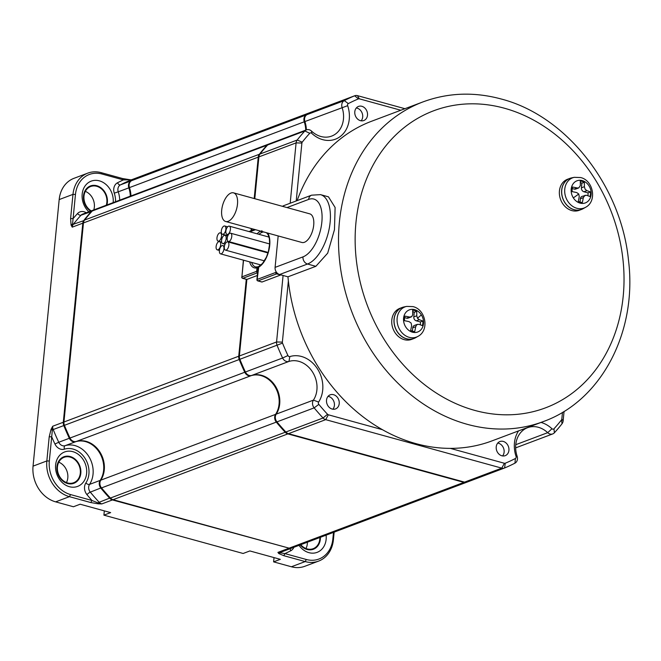 <?xml version="1.0" encoding="UTF-8"?>
<svg xmlns="http://www.w3.org/2000/svg" width="661" height="661" viewBox="0 0 661 661"><rect width="100%" height="100%" fill="white"/><g stroke="black" fill="none" stroke-linecap="round" stroke-linejoin="round"><path stroke-width="0.99" d="M580.019 202.068L580.35 198.746L583.308 197.631A42.172 20.549 105.4 0 1 582.349 202.448A10.865 8.94 -110.6 0 1 578.284 201.324A42.172 20.549 105.4 0 0 579.243 196.507L578.747 194.012L576.764 192.582A42.172 12.295 -174.4 0 0 572.162 191.649A10.865 8.94 -110.6 0 1 572.616 187.046A42.172 12.295 -174.4 0 1 577.21 187.98L578.78 187.898L575.731 189.046A3.322 2.735 -110.6 0 1 574.252 189.096L572.252 188.55M587.935 195.763A10.865 8.94 69.4 0 0 587.993 192.88L583.903 191.756A3.322 2.735 -110.6 0 1 581.416 187.823L581.87 183.204A10.865 8.94 69.4 0 0 580.308 182.519M580.35 198.746A3.322 2.735 -110.6 0 1 581.977 196.408L586.414 195.235A42.172 12.295 5.6 0 1 589.992 196.557A10.865 8.94 -110.6 0 0 590.447 191.963A42.172 12.295 -174.4 0 0 586.869 190.641L585.084 189.137L584.382 186.708A42.172 20.549 -74.6 0 0 584.324 182.279L581.87 183.204M583.308 197.631L585.026 195.259M587.993 192.88L590.447 191.963M578.78 187.898L580.317 185.592A42.172 20.549 105.4 0 0 580.259 181.164A10.865 8.94 -110.6 0 1 584.324 182.279M574.178 209.686A16.583 13.65 -110.6 0 1 561.743 193.367A16.583 13.65 -110.6 0 1 571.558 177.9L574.293 177.322A16.145 13.294 69.4 0 0 564.742 192.392A16.145 13.294 69.4 0 0 576.855 208.281A16.145 13.294 69.4 0 0 585.58 207.306L583.142 208.686A16.583 13.65 -110.6 0 1 574.178 209.686M583.101 208.702A16.599 13.658 -110.6 0 1 581.49 209.463A16.599 13.658 -110.6 0 1 574.095 209.727A16.599 13.658 -110.6 0 1 561.767 194.433A16.599 13.658 -110.6 0 1 569.799 178.404A16.599 13.658 -110.6 0 1 571.509 177.908M569.799 178.404L567.551 179.247A16.599 13.658 69.4 0 0 559.52 195.276A16.599 13.658 69.4 0 0 571.848 210.578A16.599 13.658 69.4 0 0 579.243 210.305L581.49 209.463M402.177 307.472L399.93 308.315A16.599 13.658 69.4 0 0 391.899 324.344A16.599 13.658 69.4 0 0 404.226 339.647A16.599 13.658 69.4 0 0 411.621 339.382L413.869 338.531A16.599 13.658 -110.6 0 1 406.474 338.804A16.599 13.658 -110.6 0 1 394.138 323.502A16.599 13.658 -110.6 0 1 402.177 307.472A16.599 13.658 -110.6 0 1 403.888 306.977M297.136 200.614A170.786 140.578 -110.6 0 1 371.697 121.203L423.007 101.893C448.1 92.656 474.16 91.689 501.195 99.001C566.485 115.832 621.332 186.071 628.52 260.508C637.353 331.599 601.617 400.731 543.334 421.561A170.786 140.578 -110.6 0 1 467.236 424.312A170.786 140.578 -110.6 0 1 340.332 266.879A170.786 140.578 -110.6 0 1 423.007 101.893M328.476 196.838L335.11 207.48L334.466 229.664L327.691 253.146L315.859 266.317L307.514 264.02A36.206 17.64 -74.6 0 0 329.285 228.252A36.206 17.64 -74.6 0 0 320.502 194.64L328.476 196.838M543.334 421.561L492.024 440.879A170.786 140.578 -110.6 0 1 450.315 448.373A170.786 140.578 69.4 0 1 415.918 443.622A170.786 140.578 69.4 0 1 382.422 429.683A170.786 140.578 -110.6 0 1 288.37 280.958A170.786 140.578 -110.6 0 1 287.956 276.819L315.859 266.317M415.48 337.779A16.599 13.658 -110.6 0 1 413.869 338.531M562.478 412.348L561.825 419.057A1.809 1.487 -110.6 0 1 561.495 419.917A196.433 161.689 -110.6 0 1 553.976 428.791L554.356 432.815A6.032 4.966 69.4 0 1 552.728 433.922L515.654 447.877M515.398 458.494L514.952 463.154A6.032 4.966 -110.6 0 0 517.125 456.214L516.051 456.412A1.809 1.487 -110.6 0 1 515.398 458.494A196.433 161.689 -110.6 0 1 505.252 463.221A1.809 1.487 -110.6 0 1 504.401 463.27L450.315 448.373M516.051 456.412A28.365 23.35 -110.6 0 1 518.521 430.906M541.029 422.429A28.365 23.35 -110.6 0 1 551.976 428.749A1.809 1.487 69.4 0 0 553.976 428.791M503.277 441.424A7.544 6.213 -110.6 0 1 508.879 448.373A7.544 6.213 -110.6 0 1 505.227 455.66A7.544 6.213 -110.6 0 1 501.864 455.784A7.544 6.213 -110.6 0 1 496.262 448.827A7.544 6.213 -110.6 0 1 499.914 441.54A7.544 6.213 -110.6 0 1 503.277 441.424M382.422 429.683L328.335 414.786A1.809 1.487 -110.6 0 1 327.542 414.29A196.433 161.689 -110.6 0 1 318.825 404.375A1.809 1.487 -110.6 0 1 318.61 402.053L313.413 400.128L276.215 414.133A24.143 19.871 -110.6 0 0 275.34 386.032A24.143 19.871 -110.6 0 0 251.742 375.431A6.032 4.966 -110.6 0 1 245.413 372.003A200.655 165.167 -110.6 0 1 239.86 359.287A6.032 4.966 -110.6 0 1 239.373 355.982L246.875 279.421L257.319 275.488M287.956 355.552L282.611 357.998A6.032 4.966 69.4 0 0 288.948 361.435L289.849 356.585A1.809 1.487 69.4 0 1 287.956 355.552A196.433 161.689 -110.6 0 1 282.52 343.109A1.809 1.487 -110.6 0 1 282.371 342.117L288.37 280.958M289.849 356.585A28.365 23.35 -110.6 0 1 317.586 369.036A28.365 23.35 -110.6 0 1 318.61 402.053M332.169 409.06A7.544 6.213 -110.6 0 1 326.559 402.103A7.544 6.213 -110.6 0 1 330.211 394.815A7.544 6.213 -110.6 0 1 333.574 394.7A7.544 6.213 -110.6 0 1 339.176 401.648A7.544 6.213 -110.6 0 1 335.524 408.936A7.544 6.213 -110.6 0 1 332.169 409.06M287.956 276.819L279.611 274.522A6.032 4.966 -110.6 0 1 275.092 267.383L278.174 235.944M282.528 206.348A6.032 4.966 -110.6 0 1 283.676 205.678L311.579 195.177L320.502 194.64M296.211 200.961L301.895 143.032A1.809 1.487 -110.6 0 1 302.226 142.173A196.433 161.689 -110.6 0 1 309.745 133.291A1.809 1.487 -110.6 0 1 311.744 133.332L311.529 131.101A24.143 19.871 -110.6 0 0 331.64 136.1A24.143 19.871 -110.6 0 0 342.101 107.553A6.032 4.966 -110.6 0 1 344.282 100.621A200.655 165.167 -110.6 0 1 354.643 95.787A6.032 4.966 -110.6 0 1 354.775 95.738A6.032 4.966 -110.6 0 1 357.461 95.638L359.311 98.82L400.814 110.247M317.701 109.693A6.032 4.966 69.4 0 0 317.569 109.743A6.032 4.966 69.4 0 0 317.445 109.792A200.655 165.167 69.4 0 0 307.076 114.617A6.032 4.966 -110.6 0 0 304.903 121.558L347.669 105.669A1.809 1.487 -110.6 0 1 348.322 103.587A196.433 161.689 -110.6 0 1 358.469 98.861A1.809 1.487 -110.6 0 1 359.311 98.82M347.669 105.669A28.365 23.35 -110.6 0 1 340.39 136.406A28.365 23.35 -110.6 0 1 311.744 133.332M360.443 120.666A7.544 6.213 -110.6 0 1 354.841 113.709A7.544 6.213 -110.6 0 1 358.493 106.421A7.544 6.213 -110.6 0 1 361.848 106.297A7.544 6.213 -110.6 0 1 367.458 113.254A7.544 6.213 -110.6 0 1 363.806 120.542A7.544 6.213 -110.6 0 1 360.443 120.666M417.959 336.375L415.521 337.754A16.583 13.65 -110.6 0 1 406.556 338.754A16.583 13.65 -110.6 0 1 394.121 322.436A16.583 13.65 -110.6 0 1 403.929 306.968L406.672 306.398L413.009 306.613C425.833 309.497 429.65 330.417 417.959 336.375A16.145 13.294 -110.6 0 1 409.233 337.35A16.145 13.294 -110.6 0 1 397.121 321.461A16.145 13.294 -110.6 0 1 406.672 306.398M404.912 108.701L357.461 95.638M561.495 419.917L562.04 423.742A6.032 4.966 -110.6 0 0 563.139 420.875L564.064 411.382M328.335 414.786L325.691 419.652L501.765 468.128L464.559 482.133L288.493 433.657A6.032 4.966 -110.6 0 1 285.849 432.005A200.655 165.167 -110.6 0 1 276.951 421.875A6.032 4.966 -110.6 0 1 276.215 414.133M514.952 463.154A200.655 165.167 -110.6 0 1 504.583 467.988A6.032 4.966 -110.6 0 1 504.459 468.038A6.032 4.966 -110.6 0 1 501.765 468.128L504.401 463.27M517.125 456.214A24.143 19.871 -110.6 0 1 527.594 427.675A24.143 19.871 -110.6 0 1 547.696 432.674A6.032 4.966 69.4 0 0 552.728 433.922M562.04 423.742A200.655 165.167 -110.6 0 1 554.356 432.815M497.75 443.077A7.544 6.213 -110.6 0 1 498.468 443.234A7.544 6.213 -110.6 0 1 503.715 448.629A7.544 6.213 -110.6 0 1 502.583 455.933M301.895 143.032L296.095 142.892L290.179 203.233M283.09 275.48L276.571 341.977L239.373 355.982M245.413 372.003L282.611 357.998A200.655 165.167 -110.6 0 1 277.066 345.282A6.032 4.966 -110.6 0 1 276.571 341.977L282.371 342.117M251.742 375.431L288.948 361.435A24.143 19.871 -110.6 0 1 312.546 372.027A24.143 19.871 -110.6 0 1 313.413 400.128A6.032 4.966 -110.6 0 0 314.149 407.87A200.655 165.167 -110.6 0 0 323.055 418A6.032 4.966 -110.6 0 0 325.691 419.652L288.493 433.657M328.046 396.36A7.544 6.213 -110.6 0 1 328.765 396.509A7.544 6.213 -110.6 0 1 334.012 401.905A7.544 6.213 -110.6 0 1 332.88 409.209M233.54 192.855L309.753 213.842A14.848 7.23 105.4 0 1 313.702 225.186A14.848 7.23 105.4 0 1 304.424 242.281A14.848 7.23 105.4 0 1 301.87 242.463L225.657 221.485A14.848 7.23 -74.6 0 0 228.21 221.303A14.848 7.23 -74.6 0 0 237.134 206.637A14.848 7.23 -74.6 0 0 233.54 192.855A14.848 7.23 -74.6 0 0 230.986 193.037A14.848 7.23 -74.6 0 0 221.708 210.14A14.848 7.23 -74.6 0 0 225.657 221.485M254.791 198.705L258.889 156.897L296.095 142.892A6.032 4.966 -110.6 0 1 297.194 140.025A200.655 165.167 -110.6 0 1 304.878 130.961A6.032 4.966 -110.6 0 1 306.497 129.845A6.032 4.966 -110.6 0 1 311.529 131.101M356.32 107.958A7.544 6.213 -110.6 0 1 357.039 108.115A7.544 6.213 -110.6 0 1 362.286 113.502A7.544 6.213 -110.6 0 1 361.162 120.814M504.326 468.079L467.385 481.985A6.032 4.966 -110.6 0 1 467.253 482.043A6.032 4.966 -110.6 0 1 464.559 482.133M261.69 281.9A1.206 0.587 -74.6 0 0 261.863 282.016A1.206 0.587 -74.6 0 0 262.07 281.999L280.669 275.001A3.016 1.471 -74.6 0 0 280.908 274.877M251.676 230.524L251.849 228.698M304.903 121.558A24.143 19.871 -110.6 0 1 306.374 129.895M258.889 156.897A6.032 4.966 -110.6 0 1 259.988 154.03A200.655 165.167 -110.6 0 1 267.672 144.957A6.032 4.966 -110.6 0 1 269.3 143.85L306.497 129.845M420.313 324.84A10.865 8.94 69.4 0 0 420.371 321.948L416.281 320.825L419.239 319.709L417.455 318.205L416.76 315.784A42.172 20.549 -74.6 0 0 416.703 311.348L414.249 312.273A10.865 8.94 69.4 0 0 412.687 311.587M416.703 311.348A10.865 8.94 -110.6 0 0 412.638 310.232A42.172 20.549 -74.6 0 1 412.695 314.661L411.753 316.636L409.589 317.057A42.172 12.295 -174.4 0 0 404.986 316.123A10.865 8.94 -110.6 0 0 404.54 320.717A42.172 12.295 5.6 0 1 409.134 321.651L411.125 323.08L411.621 325.576A42.172 20.549 105.4 0 1 410.663 330.393A10.865 8.94 -110.6 0 0 414.728 331.516A42.172 20.549 -74.6 0 0 415.686 326.699L416.827 324.65L418.793 324.303A42.172 12.295 5.6 0 1 422.371 325.625A10.865 8.94 -110.6 0 0 422.825 321.031L420.371 321.948M300.243 544.904A14.178 11.675 69.4 0 0 307.068 549.481A14.178 11.675 69.4 0 0 320.395 537.319M319.891 537.509A13.575 11.179 -110.6 0 1 313.174 548.688A13.575 11.179 -110.6 0 1 307.117 548.903A13.575 11.179 -110.6 0 1 300.747 544.714M246.272 279.322L238.728 356.221L63.943 422.015L83.46 222.931L258.253 157.136A6.032 4.966 -110.6 0 1 259.343 154.269A200.655 165.167 -110.6 0 1 267.027 145.205A6.032 4.966 -110.6 0 1 268.655 144.09A6.032 4.966 -110.6 0 1 268.986 143.982M63.943 422.015A6.032 4.966 69.4 0 0 64.431 425.32A200.655 165.167 69.4 0 0 69.983 438.036A6.032 4.966 69.4 0 0 76.312 441.465L251.097 375.679A6.032 4.966 69.4 0 1 244.768 372.242A200.655 165.167 -110.6 0 1 239.224 359.526A6.032 4.966 -110.6 0 1 238.728 356.221M251.097 375.679A24.143 19.871 -110.6 0 1 274.703 386.272A24.143 19.871 -110.6 0 1 275.571 414.373L100.786 480.167A6.032 4.966 69.4 0 0 101.521 487.909A200.655 165.167 69.4 0 0 110.42 498.039A6.032 4.966 69.4 0 0 113.056 499.691L287.849 433.897A6.032 4.966 -110.6 0 1 285.205 432.244A200.655 165.167 -110.6 0 1 276.306 422.115A6.032 4.966 -110.6 0 1 275.571 414.373M287.849 433.897L463.923 482.381L289.13 548.167L113.056 499.691M466.972 482.133A200.655 165.167 -110.6 0 1 466.74 482.233A6.032 4.966 -110.6 0 1 466.608 482.282A6.032 4.966 -110.6 0 1 463.923 482.381M142.272 175.727A6.032 4.966 69.4 0 0 142.14 175.776A6.032 4.966 69.4 0 0 142.008 175.826A200.655 165.167 69.4 0 0 131.646 180.651A6.032 4.966 69.4 0 0 129.473 187.592L304.258 121.798A6.032 4.966 -110.6 0 1 306.431 114.865A200.655 165.167 -110.6 0 1 316.801 110.032A6.032 4.966 -110.6 0 1 316.933 109.982A6.032 4.966 -110.6 0 1 317.214 109.891M304.258 121.798A24.143 19.871 -110.6 0 1 305.729 130.134M258.253 157.136L254.188 198.54M251.246 228.524L251.031 230.763M257.121 279.843L258.773 266.763L258.286 267.35A19.309 9.411 -74.6 0 0 268.531 251.701A19.309 9.411 -74.6 0 0 267.688 233.052M257.112 233.812A19.309 9.411 105.4 0 1 260.599 231.143L262.153 232.292L261.888 230.656M416.281 320.825A3.322 2.735 -110.6 0 1 413.794 316.9L414.249 312.273M411.159 316.966L408.101 318.115A3.322 2.735 -110.6 0 1 406.622 318.172L404.631 317.619M412.398 331.136L412.728 327.815A3.322 2.735 -110.6 0 1 414.348 325.476L417.405 324.328M419.239 319.709A42.172 12.295 5.6 0 1 422.825 321.031M76.312 441.465A24.143 19.871 -110.6 0 1 99.91 452.066A24.143 19.871 -110.6 0 1 100.786 480.167M289.13 548.167A6.032 4.966 69.4 0 0 291.823 548.068A6.032 4.966 69.4 0 0 291.947 548.019L466.476 482.323M130.3 196.168A24.143 19.871 -110.6 0 0 128.829 187.831A6.032 4.966 -110.6 0 1 131.002 180.891L120.418 184.882A6.032 4.966 69.4 0 0 118.245 191.814L129.473 187.617A24.143 19.871 -110.6 0 1 130.944 195.929M268.655 144.09L93.87 209.884A6.032 4.966 69.4 0 0 92.243 210.991A200.655 165.167 69.4 0 0 84.558 220.063A6.032 4.966 69.4 0 0 83.46 222.931M258.261 266.78L255.65 266.978A18.103 8.824 105.4 0 1 251.626 262.417M258.773 266.763L257.005 267.837L256.658 271.316L241.909 276.876L243.545 260.194M84.278 220.46L73.33 224.286A6.032 4.966 69.4 0 0 72.239 227.153L73.09 218.617L70.603 218.56L71.082 225.12L72.239 227.153L82.815 223.17A6.032 4.966 -110.6 0 1 83.914 220.303A200.655 165.167 -110.6 0 1 91.598 211.231A6.032 4.966 -110.6 0 1 93.226 210.124A6.032 4.966 -110.6 0 1 93.548 210.016M141.785 175.917A6.032 4.966 69.4 0 0 141.495 176.016A6.032 4.966 69.4 0 0 141.371 176.066A200.655 165.167 69.4 0 0 131.002 180.891L131.118 180.982M291.311 548.258A6.032 4.966 -110.6 0 1 291.179 548.316A6.032 4.966 -110.6 0 1 288.493 548.407L277.909 552.398L278.768 553.546L283.792 555.686L284.924 553.604L277.909 552.398A6.032 4.966 69.4 0 0 280.595 552.299A6.032 4.966 69.4 0 0 280.727 552.249L291.047 548.357M112.626 499.551L112.42 499.931L288.692 548.043M90.813 502.558L69.43 496.667L70.562 494.577L91.945 500.468L90.813 502.558L98.167 503.822L101.835 503.913L112.42 499.931A6.032 4.966 -110.6 0 1 109.776 498.278A200.655 165.167 -110.6 0 1 100.877 488.149A6.032 4.966 -110.6 0 1 100.142 480.407L89.557 484.389A6.032 4.966 69.4 0 0 90.293 492.131L101.397 487.76M75.684 441.614L75.668 441.713A6.032 4.966 -110.6 0 1 69.339 438.276L58.755 442.259A6.032 4.966 69.4 0 0 65.084 445.696L75.668 441.713A24.143 19.871 -110.6 0 1 99.274 452.306A24.143 19.871 -110.6 0 1 100.142 480.407L100.546 480.555M69.959 437.995L69.339 438.276A200.655 165.167 -110.6 0 1 63.795 425.56A6.032 4.966 -110.6 0 1 63.299 422.255L52.715 426.238L51.062 429.328L49.211 436.764L51.698 436.822L52.715 426.238A6.032 4.966 69.4 0 0 53.211 429.543L239.224 359.526M83.435 223.187L82.815 223.17L63.299 422.255L63.919 422.272M70.603 218.56L72.974 194.384A30.175 24.837 -110.6 0 1 87.756 173.141A30.175 24.837 -110.6 0 1 101.199 172.653L122.582 178.536L123.376 179.899L131.465 179.792M130.63 179.833L122.582 178.536M334.16 532.138L333.4 539.847A30.175 24.837 -110.6 0 1 318.627 561.09A30.175 24.837 -110.6 0 1 305.184 561.577L283.792 555.686M318.627 561.09L304.837 566.279A30.175 24.837 -110.6 0 1 291.394 566.766L273.604 561.867L280.347 559.338L249.858 550.943L243.124 553.48L103.909 515.15L110.643 512.614L80.155 504.219L73.421 506.756L55.64 501.856A30.175 24.837 -110.6 0 1 33.05 466.137L59.184 199.572A30.175 24.837 -110.6 0 1 73.966 178.33L87.756 173.141M55.64 501.856L69.43 496.667A30.175 24.837 -110.6 0 1 46.84 460.948L49.211 436.764M221.27 253.807A4.288 2.09 -74.6 0 0 223.848 249.577A4.288 2.09 -74.6 0 0 222.807 245.595A4.288 2.09 -74.6 0 0 222.071 245.644A4.288 2.09 -74.6 0 0 219.394 250.585A4.288 2.09 -74.6 0 0 220.526 253.857A4.288 2.09 -74.6 0 0 221.27 253.807M218.849 241.075A4.288 2.09 105.4 0 1 218.113 241.125A4.288 2.09 105.4 0 1 217.072 237.15A4.288 2.09 105.4 0 1 219.65 232.92A4.288 2.09 105.4 0 1 220.386 232.862A4.288 2.09 105.4 0 1 221.526 236.142A4.288 2.09 105.4 0 1 218.849 241.075M223.476 243.537A4.288 2.09 105.4 0 1 222.74 243.587A4.288 2.09 105.4 0 1 221.6 240.315A4.288 2.09 105.4 0 1 224.277 235.374A4.288 2.09 105.4 0 1 225.013 235.324A4.288 2.09 105.4 0 1 226.054 239.299A4.288 2.09 105.4 0 1 223.476 243.537M229.086 241.422A4.288 2.09 105.4 0 1 228.351 241.472A4.288 2.09 105.4 0 1 227.21 238.2A4.288 2.09 105.4 0 1 229.888 233.267A4.288 2.09 105.4 0 1 230.631 233.209A4.288 2.09 105.4 0 1 231.664 237.192A4.288 2.09 105.4 0 1 229.086 241.422M227.748 234.358A4.288 2.09 -74.6 0 0 230.325 230.127A4.288 2.09 -74.6 0 0 229.284 226.145A4.288 2.09 -74.6 0 0 228.549 226.202A4.288 2.09 -74.6 0 0 225.872 231.135A4.288 2.09 -74.6 0 0 227.012 234.407A4.288 2.09 -74.6 0 0 227.748 234.358M221.311 230.978A4.288 2.09 -74.6 0 0 222.451 234.258A4.288 2.09 -74.6 0 0 223.187 234.201A4.288 2.09 -74.6 0 0 225.765 229.97A4.288 2.09 -74.6 0 0 224.723 225.996A4.288 2.09 -74.6 0 0 223.988 226.045A4.288 2.09 -74.6 0 0 221.311 230.978M217.99 249.8A4.288 2.09 -74.6 0 0 220.667 244.867A4.288 2.09 -74.6 0 0 219.526 241.587A4.288 2.09 -74.6 0 0 218.791 241.645A4.288 2.09 -74.6 0 0 216.213 245.875A4.288 2.09 -74.6 0 0 217.254 249.85A4.288 2.09 -74.6 0 0 217.99 249.8M226.202 250.081A4.288 2.09 -74.6 0 0 228.88 245.14A4.288 2.09 -74.6 0 0 227.739 241.868A4.288 2.09 -74.6 0 0 227.004 241.918A4.288 2.09 -74.6 0 0 224.426 246.148A4.288 2.09 -74.6 0 0 225.467 250.131A4.288 2.09 -74.6 0 0 226.202 250.081M129.936 179.809L129.73 179.924A3.016 1.71 67.4 0 0 130.787 180.048L141.396 176.082M131.043 179.949A6.032 4.966 69.4 0 0 130.919 179.999A6.032 4.966 69.4 0 0 130.787 180.048A200.655 165.167 69.4 0 0 120.418 184.882A3.016 1.702 62.6 0 1 117.534 182.758A203.671 167.654 -110.6 0 1 123.376 179.899L101.992 174.017L101.199 172.653M333.4 539.847L332.838 539.062L333.499 532.386M278.768 553.546L280.033 553.034A3.016 1.71 -112.6 0 1 280.661 552.274M290.336 548.63A3.016 1.702 -117.4 0 0 290.774 550.745A203.671 167.654 -110.6 0 1 284.924 553.604L306.316 559.487L305.184 561.577L291.394 566.766M273.604 561.867L274.026 557.595M103.909 515.15L104.322 510.87M98.167 503.822L98.059 502.93L91.945 500.468A203.671 167.654 -110.6 0 1 86.955 494.635A9.056 7.453 -110.6 0 1 85.847 483.017A21.119 17.384 69.4 0 0 85.087 458.428A21.119 17.384 69.4 0 0 64.439 449.158A3.016 1.71 -107.4 0 1 65.084 445.696A24.143 19.871 -110.6 0 1 88.69 456.288A24.143 19.871 -110.6 0 1 89.557 484.389A3.016 1.471 33.4 0 1 85.847 483.017M101.835 503.913L98.059 502.93A3.016 0.768 -43 0 1 99.191 502.269A6.032 4.966 69.4 0 0 101.835 503.913M51.062 429.328L51.963 430.03L53.211 429.543A200.655 165.167 69.4 0 0 58.755 442.259L54.937 444.01A9.056 7.453 69.4 0 0 64.439 449.158M54.937 444.01A203.671 167.654 -110.6 0 1 51.698 436.822L49.327 461.006L46.84 460.948L33.05 466.137M59.184 199.572L72.974 194.384L75.461 194.441L73.09 218.617A203.671 167.654 -110.6 0 1 77.535 213.553A9.056 7.453 -110.6 0 1 86.236 212.759M71.082 225.12L72.132 224.269A3.016 1.529 38.1 0 0 73.33 224.286A200.655 165.167 69.4 0 1 81.014 215.222L91.896 211.371M75.461 194.441A28.365 23.35 -110.6 0 1 101.992 174.017M88.822 211.784A18.409 15.153 -110.6 0 1 83.063 189.955A18.409 15.153 -110.6 0 1 99.39 180.85A18.409 15.153 -110.6 0 1 113.171 202.621M332.838 539.062A28.365 23.35 -110.6 0 1 306.316 559.487M326.096 535.17A18.409 15.153 -110.6 0 1 326.129 539.401A18.409 15.153 -110.6 0 1 308.91 552.654A18.409 15.153 -110.6 0 1 299.028 545.358M70.562 494.577A28.365 23.35 -110.6 0 1 49.327 461.006M69.405 486.711A18.409 15.153 -110.6 0 1 55.623 464.923A18.409 15.153 -110.6 0 1 72.834 451.661A18.409 15.153 -110.6 0 1 86.616 473.458A18.409 15.153 -110.6 0 1 69.405 486.711M106.908 204.976A14.178 11.675 69.4 0 0 96.754 185.716A14.178 11.675 69.4 0 0 83.484 195.929A14.178 11.675 69.4 0 0 90.598 211.115M85.343 191.384A13.575 11.179 -110.6 0 1 93.763 209.925M70.198 456.528A14.178 11.675 69.4 0 0 56.937 466.749A14.178 11.675 69.4 0 0 67.554 483.53A14.178 11.675 69.4 0 0 80.816 473.317A14.178 11.675 69.4 0 0 70.198 456.528M91.226 210.876A13.575 11.179 -110.6 0 1 83.997 196.069A13.575 11.179 -110.6 0 1 90.648 186.509A13.575 11.179 -110.6 0 1 96.696 186.286A13.575 11.179 -110.6 0 1 106.272 205.216M67.604 482.96A13.575 11.179 -110.6 0 1 57.515 470.442A13.575 11.179 -110.6 0 1 64.092 457.321A13.575 11.179 -110.6 0 1 70.14 457.106A13.575 11.179 -110.6 0 1 80.229 469.624A13.575 11.179 -110.6 0 1 73.66 482.737A13.575 11.179 -110.6 0 1 67.604 482.96M307.382 542.218A13.575 11.179 -110.6 0 1 305.969 548.514M58.788 462.196A13.575 11.179 -110.6 0 1 66.455 482.571M573.343 197.879A11.824 9.733 69.4 0 0 580.061 203.117A11.824 9.733 69.4 0 0 589.934 198.697A11.824 9.733 69.4 0 0 588.984 185.832A11.824 9.733 69.4 0 0 582.267 180.602A11.824 9.733 69.4 0 0 572.385 185.014A11.824 9.733 69.4 0 0 573.343 197.879A42.246 5.842 -32.3 0 0 578.747 194.012M583.903 191.756L586.869 190.641M581.416 187.823L584.382 186.708M574.252 189.096L577.21 187.98M474.772 410.407A158.714 130.647 -110.6 0 1 355.957 222.517A158.714 130.647 -110.6 0 1 504.401 108.222A158.714 130.647 -110.6 0 1 623.216 296.103A158.714 130.647 -110.6 0 1 474.772 410.407M279.611 274.522L307.514 264.02A6.032 4.966 -110.6 0 1 302.994 256.873L275.092 267.383M563.139 420.875L561.825 419.057M505.252 463.221L504.583 467.988M551.976 428.749L547.696 432.674L515.77 444.696M282.52 343.109L239.86 359.287M318.825 404.375L314.149 407.87L276.951 421.875M327.542 414.29L323.055 418L285.849 432.005M302.994 256.873A30.175 14.699 -74.6 0 0 321.849 222.113A30.175 14.699 -74.6 0 0 308.629 199.424A6.032 4.966 -110.6 0 1 311.579 195.177M286.99 207.571L308.629 199.424M317.445 109.792L354.643 95.787L358.469 98.861M307.076 114.617L344.282 100.621L348.322 103.587M267.672 144.957L304.878 130.961L309.745 133.291M259.988 154.03L297.194 140.025L302.226 142.173M421.354 314.9A11.824 9.733 69.4 0 0 414.645 309.67A11.824 9.733 69.4 0 0 404.763 314.082A11.824 9.733 69.4 0 0 405.714 326.947A11.824 9.733 69.4 0 0 412.431 332.186A11.824 9.733 69.4 0 0 422.313 327.765A11.824 9.733 69.4 0 0 421.354 314.9A42.246 5.842 147.7 0 1 417.455 318.205M246.875 279.421L242.81 278.298L257.583 272.753A1.206 0.587 105.4 0 1 257.567 272.745A1.206 0.992 -110.6 0 1 256.658 271.316L257.732 271.25M262.07 281.999L258.005 280.884A1.206 0.587 105.4 0 1 257.798 280.9A1.206 0.587 105.4 0 1 257.534 280.611M280.669 275.001L276.604 273.877A1.206 0.992 -110.6 0 1 275.703 272.456L257.096 279.454A1.206 0.992 -110.6 0 0 258.005 280.884L276.604 273.877A3.016 1.471 -74.6 0 0 277.38 273.274M249.891 231.821L255.51 229.706M243.38 260.145L241.909 276.876A1.206 0.992 -110.6 0 0 242.81 278.298A1.206 0.587 105.4 0 1 242.604 278.314A1.206 0.587 105.4 0 1 242.339 278.033M276.257 271.968A1.809 0.884 105.4 0 1 275.703 272.456M413.794 316.9L416.76 315.784M406.622 318.172L409.589 317.057M412.728 327.815L415.686 326.699M244.768 372.242L69.983 438.036M276.306 422.115L101.521 487.909M285.205 432.244L110.42 498.039M316.801 110.032L142.008 175.826M306.431 114.865L131.646 180.651M92.243 210.991L267.027 145.205M259.343 154.269L84.558 220.063M257.005 267.837A19.309 9.411 105.4 0 1 249.676 261.88M246.867 279.487L242.604 278.314A1.206 1.206 0 0 1 241.728 277.033L241.926 277.256M259.013 234.333A18.103 8.824 105.4 0 1 262.153 232.292A18.103 8.824 105.4 0 1 263.632 231.937M110.263 497.873L99.191 502.269A200.655 165.167 69.4 0 1 90.293 492.131A3.016 0.661 -39.6 0 0 86.955 494.635M93.226 210.124L82.642 214.106A6.032 4.966 69.4 0 0 81.014 215.222A3.016 1.578 42.5 0 1 77.535 213.553M115.551 201.721A21.119 17.384 69.4 0 0 114.27 193.161L118.245 191.814A24.143 19.871 -110.6 0 1 119.715 200.159M117.534 182.758A9.056 7.453 69.4 0 0 114.27 193.161M290.774 550.745A9.056 7.453 69.4 0 0 293.881 547.3M574.293 177.322L580.631 177.545C593.462 180.428 597.271 201.341 585.58 207.306M504.459 468.038L467.253 482.043M354.775 95.738L317.569 109.743M261.863 282.016L257.798 280.9A1.206 1.206 0 0 1 256.914 279.62L258.154 266.953M254.551 229.433L248.924 231.557M466.608 482.282L291.823 548.068M316.933 109.982L142.14 175.776M258.319 266.747L262.491 263.491L266.408 257.146L268.374 251.692L269.638 243.876L269.366 238.638L268.168 234.812L266.565 232.746M130.919 179.999L141.495 176.016M280.595 552.299L291.179 548.316M222.807 245.595L224.451 246.049M218.113 241.125L221.675 242.108M222.74 243.587L225.029 244.215M228.351 241.472L268.159 252.436M229.284 226.145L269.027 237.092M222.451 234.258L227.838 235.737M219.526 241.587L221.691 242.182M227.739 241.868L268.002 252.948M225.013 235.324L227.706 236.068M220.386 232.862L221.501 233.168M220.526 253.857L261.012 265.003M225.467 250.131L264.425 260.855M217.254 249.85L219.402 250.445M224.723 225.996L227.673 226.806M227.012 234.407L228.334 234.771M230.631 233.209L269.638 243.95"/></g></svg>
